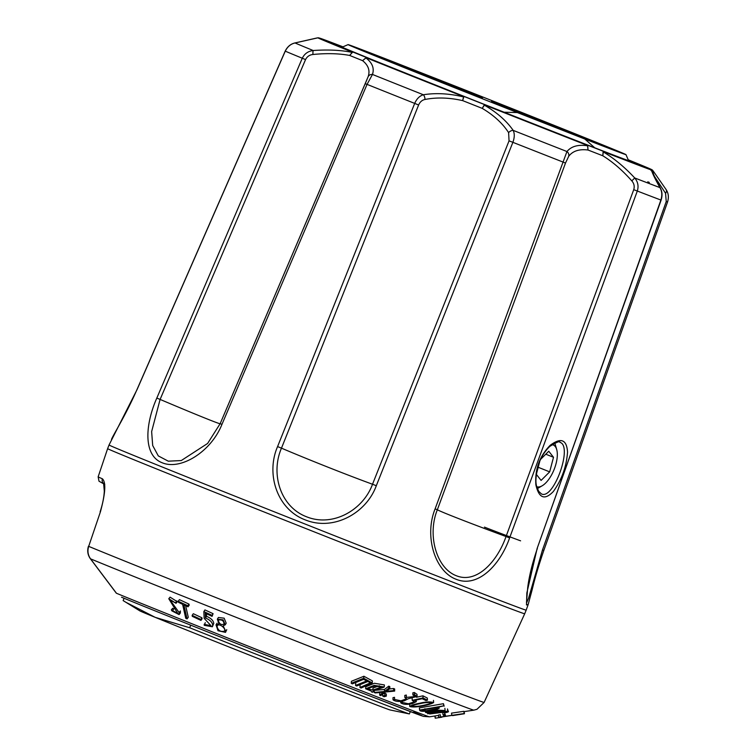 <?xml version="1.0" encoding="UTF-8"?>
<svg xmlns="http://www.w3.org/2000/svg" width="756" height="756" viewBox="0 0 756 756"><rect width="100%" height="100%" fill="white"/><g stroke="black" fill="none" stroke-linecap="round" stroke-linejoin="round"><path stroke-width="1.13" d="M537.422 488.546A26.923 11.888 111.8 0 0 537.922 488.272L542.203 485.768A22.434 9.904 111.8 0 0 554.12 469.495A22.434 9.904 111.8 0 0 556.69 449.489A22.434 9.904 111.8 0 0 551.965 444.679M556.69 449.489L555.31 444.726A26.923 11.888 111.8 0 0 554.706 443.073M539.831 461.075L536.344 474.371L541.098 480.41L549.669 471.867L553.505 457.276L548.752 451.237L540.606 459.355M536.873 486.76A22.434 9.904 111.8 0 0 542.203 485.768M545.785 454.195L553.505 457.276M538.206 467.284L549.669 471.867M559.96 442.354L559.95 442.345C560.139 440.71 556.766 442.062 549.839 446.39C543.252 452.683 539.926 460.338 538.981 463.23C535.692 474.862 535.059 482.961 537.091 487.535L538.726 491.324L541.381 493.885C553.505 500.51 573.114 445.87 559.96 442.354L559.884 442.326M121.527 597.212C153.969 610.744 293.252 666.121 369.382 695.775L419.533 715.044L423.492 716.395L429.446 716.82A173.663 1.021 -158.4 0 1 295.331 664.789A173.663 1.021 -158.4 0 1 116.462 593.262L116.273 593.129A4.489 1.266 -37 0 0 116.462 593.262L90.54 558.845C87.913 555.084 87.29 550.926 88.688 546.361A219.174 1.295 -158.4 0 0 315.261 636.949A219.174 1.295 -158.4 0 0 484.105 702.437L524.692 613.777A224.286 1.323 -158.4 0 1 351.918 546.768A224.286 1.323 -158.4 0 1 120.081 454.063A224.286 1.323 -158.4 0 1 107.626 448.648L98.148 476.828A222.727 1.314 21.6 0 0 102.381 478.794C106.142 482.262 105.471 493.328 100.368 511.973L88.688 546.361L100.368 511.973M372.245 682.942L372.387 680.901L363.91 676.251L351.427 681.279L351.219 683.282L352.353 683.868L363.589 679.342L366.802 680.91L355.566 685.456L356.7 685.994L367.945 681.449L370.364 682.895L359.941 687.506L361.103 688.036L372.235 682.942L363.712 678.264L351.219 683.282M373.407 690.804L373.37 691.816C373.303 689.642 381.071 688.65 384.265 686.987L384.35 684.927L374.371 683.273L365.791 686.741M379.71 693.054L379.682 695.133L380.712 695.624L385.551 692.005L394.641 691.078L394.67 689L393.64 688.508L393.621 690.597L386.373 691.315L389.765 688.735L389.822 686.665L388.782 686.155L384.483 689.434L374.305 690.379M393.64 688.508L389.51 688.933M382.668 694.159L382.649 696.011L384.105 696.739L386.307 696.115L386.307 694.017L384.861 693.309L382.668 693.932M394.547 699.432L394.5 697.325L392.978 697.693L393.025 699.801C395.435 701.577 399.168 701.918 404.233 700.821L408.391 698.705L417 696.446L414.401 694.594L412.889 694.962L415.261 696.55L404.857 697.533L406.605 698.78L400.973 700.831L394.547 699.432L393.025 699.801M406.378 697.155L406.322 695.048L404.8 695.416L404.857 697.533M416.915 694.32L414.345 692.487L412.833 692.855L412.889 694.962M400.671 701.426L400.737 702.778C402.967 704.488 406.804 704.79 412.256 703.675L416.291 701.662L414.562 700.387L422.207 698.695L425.883 700.538L427.452 700.188L427.32 698.043L422.925 695.822L416.452 697.249M444.159 706.161L443.451 703.685L419.391 707.899L419.599 710.073C419.901 711.16 421.942 711.528 425.732 711.169L436.817 709.204L439.16 708.287L437.667 707.295L443.668 705.868L419.599 710.073M443.98 711.982L444.358 712.851L445.917 712.606C448.554 711.991 449.159 711.5 447.741 711.131L448.374 711.689L447.467 708.93L447.741 711.131L429.625 713.966L446.579 711.859M445.492 715.393L444.443 712.332L442.723 712.587L443.035 714.798L443.772 715.658L445.492 715.393L444.745 714.543L443.035 714.798M438.518 715.034L438.669 717.444L464.156 713.541L438.849 717.255L438.518 715.034L440.323 714.77L440.512 717.16M464.156 713.541L463.834 711.32L451.512 713.135L451.842 715.356M438.376 715.45L434.889 715.979L435.22 718.2L441.835 717.208L435.22 718.2M543.762 550.377L543.829 550.406C538.707 565.356 534.832 578.397 532.205 589.538L528.198 604.413L526.497 604.951L526.847 592.969L537.147 548.431L660.895 200.038C662.36 195.237 662.029 191.088 659.922 187.592C654.932 178.633 652.163 172.897 651.615 170.393L650.925 169.835A2.24 2.221 -70.8 0 0 650.009 169.146L652.428 171.981M633.736 189.671L637.317 191.032L509.61 537.903C499.896 565.639 477.565 587.988 456.34 579.361C434.851 571.555 424.059 536.155 435.116 508.854L566.953 151.531C571.347 146.277 578.217 144.368 587.573 145.795L585.428 144.651A2.24 1.351 -68.7 0 0 584.917 144.122L587.714 145.842L588.026 150.019C579.219 148.885 572.783 150.973 568.72 156.275L565.497 163.06L437.346 509.761C427.045 535.087 436.429 568.418 456.539 575.807C476.393 583.783 497.013 562.284 506.038 536.543L633.736 189.671C634.719 186.42 634.076 183.491 631.808 180.873L634.738 177.972C637.941 181.875 638.801 186.231 637.317 191.032A209.251 1.228 21.6 0 0 660.895 200.038L661.113 200.113C662.502 195.624 662.265 191.646 660.394 188.187L652.504 172.236M509.053 140.843L512.88 142.326L376.308 485.711C366.301 513.333 333.368 531.383 305.235 519.882C276.734 509.166 265.8 473.587 277.584 446.579L414.685 103.402C416.698 98.809 419.58 95.927 423.341 94.755C435.928 92.78 449.329 93.498 463.541 96.919L461.264 95.71L463.759 96.995L462.653 100.614C449.196 97.581 436.637 97.203 424.985 99.471C422.113 100.066 419.996 101.909 418.616 104.999L281.478 448.157C270.525 473.218 279.937 506.681 306.577 516.783C332.933 527.461 363.249 509.884 372.519 484.246L509.053 140.843L508.608 132.612A4.489 2.778 -35.7 0 1 513.182 130.372C514.713 133.632 514.609 137.611 512.88 142.326A209.251 1.228 21.6 0 0 563.229 162.143L565.497 163.06M367.01 79.531L365.214 83.67L367.057 84.379L221.952 424.362C211.179 451.691 180.712 470.601 162.219 462.776C143.29 455.717 144.869 425.004 156.823 398.072L302.277 58.231C304.507 53.733 308.146 51.162 313.201 50.52C328 49.48 340.994 50.104 352.173 52.391L351.162 51.673A2.24 1.795 -68 0 1 352.107 51.72L352.353 52.447L349.669 55.443C338.981 53.449 326.743 53.128 312.956 54.489C309.544 54.867 307.078 56.558 305.547 59.592L160.102 399.423L151.635 431.6L152.693 445.53L158.297 455.906L168.286 461.179L181.27 460.555L207.598 443.47L220.157 423.672L368.115 76.762C370.242 70.667 368.399 65.299 362.587 60.66L365.932 57.947C372.302 62.757 374.485 68.257 372.472 74.447L367.057 84.379A209.251 1.228 21.6 0 0 414.685 103.402L418.616 104.999M317.322 37.895L319.051 37.961A2.24 2.24 137 0 0 317.898 37.828L295.038 42.96C290.767 43.924 287.507 46.655 285.267 51.153L136.959 389.803L109.034 445A224.315 1.323 21.6 0 0 269.835 510.045A224.315 1.323 21.6 0 0 504.517 602.211A224.315 1.323 21.6 0 0 526.167 610.149L524.692 613.777M550.141 445.35C560.895 437.28 566.698 439.51 567.539 452.041C566.48 466.66 561.727 479.833 553.288 491.57C544.698 500.481 538.905 498.242 535.891 484.861C534.747 469.457 539.491 456.293 550.141 445.35M320.516 38.386A2.24 2.221 109.2 0 1 320.761 38.462A178.907 1.049 21.6 0 1 342.969 46.834L319.457 38.244M653.014 170.809A2.24 0.472 -38.3 0 0 652.976 170.78L651.719 169.646A2.24 2.24 -43 0 1 652.655 170.336L653.382 171.262L652.655 170.346L653.647 175.09L665.563 193.281A4.489 2.977 -34.6 0 0 666.159 189.633M631.808 180.873C622.5 170.336 612.832 161.973 602.797 155.774L603.297 151.928A2.24 1.673 -20.6 0 0 603.118 151.843L604.186 151.635A2.24 1.606 111.3 0 1 604.819 152.211L603.297 151.928C614.052 158.344 624.532 167.029 634.738 177.972A202.532 1.191 21.6 0 0 659.922 187.592A4.489 3.289 -29.8 0 1 660.404 188.206M508.608 132.612C502.551 123.304 493.762 115.224 482.233 108.373L484.388 105.188A2.24 1.89 45.1 0 0 484.18 105.084L487.062 105.604L484.388 105.188C496.805 112.332 506.407 120.724 513.182 130.372A202.532 1.191 21.6 0 0 566.953 151.531A4.489 4.007 40.2 0 1 568.72 156.275M368.115 58.514L365.932 57.947A2.24 0.992 78.4 0 0 365.819 57.881L368.956 58.514A2.24 1.569 111.9 0 0 368.115 58.514A180.032 1.058 21.6 0 0 461.264 95.71M103.723 483.66A4.489 4.394 -66.8 0 1 102.381 478.794M424.985 99.471A4.489 2.381 81.6 0 0 423.341 94.755A202.532 1.191 21.6 0 1 372.472 74.447A4.489 4.054 -162 0 0 368.115 76.762M365.819 57.881L362.587 60.66L349.669 55.443L352.173 52.391A2.24 1.531 69.2 0 1 352.353 52.447M312.956 54.489A4.489 0.652 -93.5 0 1 313.201 50.52A202.532 1.191 21.6 0 1 295.038 42.96A4.489 2.948 77.3 0 0 294.66 43.016A4.489 2.948 77.3 0 0 294.292 43.139M667.472 201.975L666.234 201.559L665.563 193.281M526.724 602.617L528.614 598.109L542.487 549.943L666.234 201.559M652.976 170.78L653.59 175.071M320.761 38.462L319.051 37.961A178.907 1.049 21.6 0 0 352.107 51.72L368.956 58.514A178.907 1.049 21.6 0 0 461.519 95.473L487.062 105.604A178.907 1.049 21.6 0 0 584.917 144.122L604.186 151.635A178.907 1.049 21.6 0 0 650.009 169.146L651.606 170.374M603.118 151.843L602.797 155.774L588.026 150.019L587.573 145.795A2.24 1.2 -32.8 0 1 587.714 145.842M484.18 105.084L482.233 108.373L462.653 100.614L463.541 96.919A2.24 1.937 9.7 0 1 463.759 96.995M419.467 703.297C414.779 704.101 411.547 705.168 409.771 706.51C415.29 708.23 430.75 704.724 433.575 702.551C430.183 701.53 425.477 701.776 419.467 703.297M420.185 703.656C424.664 702.532 428.539 702.211 431.827 702.693C428.709 704.497 417.123 707.2 411.661 706.293C413.438 705.206 416.282 704.327 420.185 703.656M422.925 695.822L423.029 697.949L412.237 700.33L414.42 701.833L408.41 703.789L402.315 702.428L400.737 702.778M427.452 700.188L423.029 697.949M412.152 698.553L412.237 700.33M402.258 701.228L402.315 702.428M414.345 692.487L414.401 694.594M384.861 693.309L384.842 695.388L382.649 696.011M386.307 696.115L384.842 695.388M374.305 690.455L374.239 692.439L375.231 692.94L383.528 692.146L379.682 695.133M394.641 691.078L393.621 690.597M388.782 686.155L388.726 688.225L384.435 691.504L374.239 692.439M389.765 688.735L388.726 688.225M384.483 689.434L384.435 691.504M384.265 686.987L374.163 685.352L365.658 688.782L371.158 691.041L372.056 692.279L373.37 691.816L372.935 691.343M372.906 690.067L381.875 686.949L374.315 686.202L367.548 688.81L372.906 690.067L373.001 688.007L379.417 685.777M360.092 685.475L359.941 687.506M363.91 676.251L363.712 678.264M355.745 683.433L355.566 685.456M443.451 703.685L443.668 705.868M425.137 710.914L421.81 710.092L435.976 707.607L437.422 708.504L425.137 710.914L424.91 708.731M427.65 713.777L445.133 710.536L437.062 710.092L425.524 712.398L428.293 713.154L427.65 713.777L428.293 713.154M444.868 708.334L445.133 710.536M431.052 712.577L442.988 710.593L436.505 710.498L427.338 712.218L431.052 712.577L430.92 711.424M429.531 713.267L429.625 713.966M446.257 711.623C447.183 711.897 446.456 712.246 444.065 712.662M444.509 712.823L444.745 714.543M435.059 715.932L435.39 718.153M464.43 713.74L452.56 715.611M397.136 63.929L482.46 98.053L384.048 59.365L367.132 52.391L397.136 63.929M521.612 112.748L606.936 146.872L508.523 108.184L491.608 101.209L521.612 112.748M517.35 112.559A149.442 0.879 -158.4 0 1 348.091 44.613A149.442 0.879 -158.4 0 1 389.255 60.244L456.719 86.704A149.442 0.879 -158.4 0 1 625.977 154.64A149.442 0.879 -158.4 0 1 584.813 139.019L517.35 112.559L504.12 112.228M594.755 147.798L584.813 139.019M124.06 598.261L123.143 600.585L125.798 602.23L155.169 617.331L189.69 627.754A153.931 0.907 21.6 0 0 333.018 684.539A153.931 0.907 21.6 0 0 409.289 713.91A153.931 0.907 21.6 0 0 409.374 713.919L410.3 711.585M190.72 625.165L189.69 627.754M409.289 713.91L390.105 709.969A134.634 0.794 -158.4 0 1 293.819 672.651A134.634 0.794 -158.4 0 1 155.169 617.331A134.634 0.794 -158.4 0 1 139.888 610.905L125.798 602.23M187.053 618.89L183.916 604.923L188.017 606.794L189.208 605.169L188.972 604.11L179.437 599.65L178.199 601.256L178.435 602.305L182.602 604.309L185.74 618.266L187.053 618.89L188.272 617.283L185.674 605.736M188.972 604.11L187.781 605.736L178.199 601.256M188.017 606.794L187.781 605.736M200.954 620.411L202.088 618.767L201.946 617.784L193.328 613.721L192.147 615.346L192.289 616.329L200.954 620.411L200.822 619.429L192.147 615.346M201.946 617.784L200.822 619.429M205.273 622.66L204.205 625.307L212.36 626.771L213.75 623.417C213.4 620.563 211 618.2 206.558 616.32L206.445 613.768M206.558 616.32L205.462 617.983L205.263 613.201L212.067 616.338L213.088 613.683L204.942 609.912L203.846 611.576L204.129 618.304L211.018 625.713L204.158 624.314M212.36 626.771L212.691 625.089C212.332 622.226 209.922 619.863 205.462 617.983M213.088 613.683L212.03 615.365L203.846 611.576M212.067 616.338L212.03 615.365M225.505 632.366L226.734 629.701L225.761 631.411L223.171 625.873L225.194 624.815L223.152 619.873L217.359 619.183L218.928 623.898L216.046 624.9L218.011 630.74L225.505 632.366L225.761 631.411M226.167 623.114L224.154 618.181L218.389 617.482M217.048 626.554L217.322 625.788C219.013 622.519 226.772 629.134 224.315 631.156C220.572 632.092 218.153 630.561 217.048 626.554M218.399 620.78L218.597 619.986C222.141 619.495 223.937 620.893 223.984 624.182C221.262 625.136 219.401 624.002 218.399 620.78M168.777 598.724L170.072 597.145L177.301 601.7L176.044 603.297L169.987 599.877L179.125 612.549L179.068 614.581L171.924 610.895L171.338 609.875L177.84 613.522L168.777 598.724L176.044 603.297M171.338 609.875L172.651 608.297L173.842 608.892L172.548 610.47M179.125 612.549L180.382 610.961L180.334 612.993M176.895 600.916L175.638 602.513M413.617 712.143A166.906 0.983 -158.4 0 1 320.062 676.44A166.906 0.983 -158.4 0 1 121.725 597.297M463.882 711.651L473.842 710.158A212.493 1.247 -158.4 0 1 309.251 646.295A212.493 1.247 -158.4 0 1 90.54 558.845A4.489 1.266 -37 0 1 90.351 558.703C87.696 554.923 87.063 550.774 88.452 546.238M317.255 37.904L294.679 43.007C290.512 44.056 287.356 46.759 285.192 51.115L285.267 51.153A209.251 1.228 21.6 0 0 302.277 58.231L305.547 59.592M649.319 182.442A202.532 1.191 21.6 0 0 647.779 181.809M650.009 169.146L651.719 169.646A178.907 1.049 21.6 0 0 628.198 159.771L652.655 170.346M604.819 152.211A180.032 1.058 21.6 0 0 650.925 169.835M486.958 105.887A180.032 1.058 21.6 0 0 585.428 144.651M317.898 37.828A180.032 1.058 21.6 0 0 351.162 51.673M342.619 46.985A160.622 0.945 21.6 0 0 430.155 82.886A160.622 0.945 21.6 0 0 619.23 157.248A160.622 0.945 21.6 0 0 628.349 160.111M156.823 398.072L160.102 399.423A71.801 1.228 -156.9 0 0 220.128 423.747M221.952 424.362L220.157 423.672L207.626 443.441M136.959 389.803L136.893 389.775C125.411 415.932 113.381 434.539 111.482 439.425M520.591 540.833A71.801 2.079 -159.9 0 1 484.464 527.121M653.382 171.262L666.149 189.614C668.502 193.215 668.965 197.354 667.548 202.013L543.829 550.406L542.487 549.943M537.147 548.431L661.113 200.113M435.116 508.854L437.346 509.761A71.801 1.465 -159.7 0 0 506.038 536.543L509.61 537.903M277.584 446.579L281.478 448.157A71.801 2.079 -158.3 0 0 372.519 484.246L376.308 485.711M213.75 623.417L212.691 625.089M429.446 716.82L434.889 715.998M473.842 710.158L476.998 709.279L484.105 702.437M109.034 445L107.626 448.648M528.208 604.422L526.167 610.149M116.273 593.129L90.351 558.703M100.123 511.859C102.636 504.072 104.035 497.146 104.3 491.088L103.61 483.386L104.782 484.312M103.789 483.887L99.008 481.213L98.148 476.828M365.214 83.67L220.157 423.672M285.192 51.115L136.893 389.775M320.572 38.509L318.994 37.942M526.488 602.438L527.716 587.506C529.181 575.94 532.394 562.937 537.346 548.497M409.78 706.51L409.629 704.356M433.632 702.541L433.462 700.387M416.187 699.527L416.31 701.672M417 694.32L417.076 696.446M365.772 686.741L365.649 688.773M439.038 707.058L439.17 708.287M425.373 711.226L425.505 712.398M464.449 713.74L464.118 711.519M634.199 162.805L619.202 157.239C577.329 141.296 435.182 85.144 371.621 59.422L336.514 44.944M348.091 44.613L341.92 47.288M625.977 154.64L628.652 160.811M226.214 623.133L225.241 624.834M218.399 617.491L217.369 619.183M217.066 623.19L216.027 624.881M179.077 614.59L180.334 613.003"/></g></svg>
